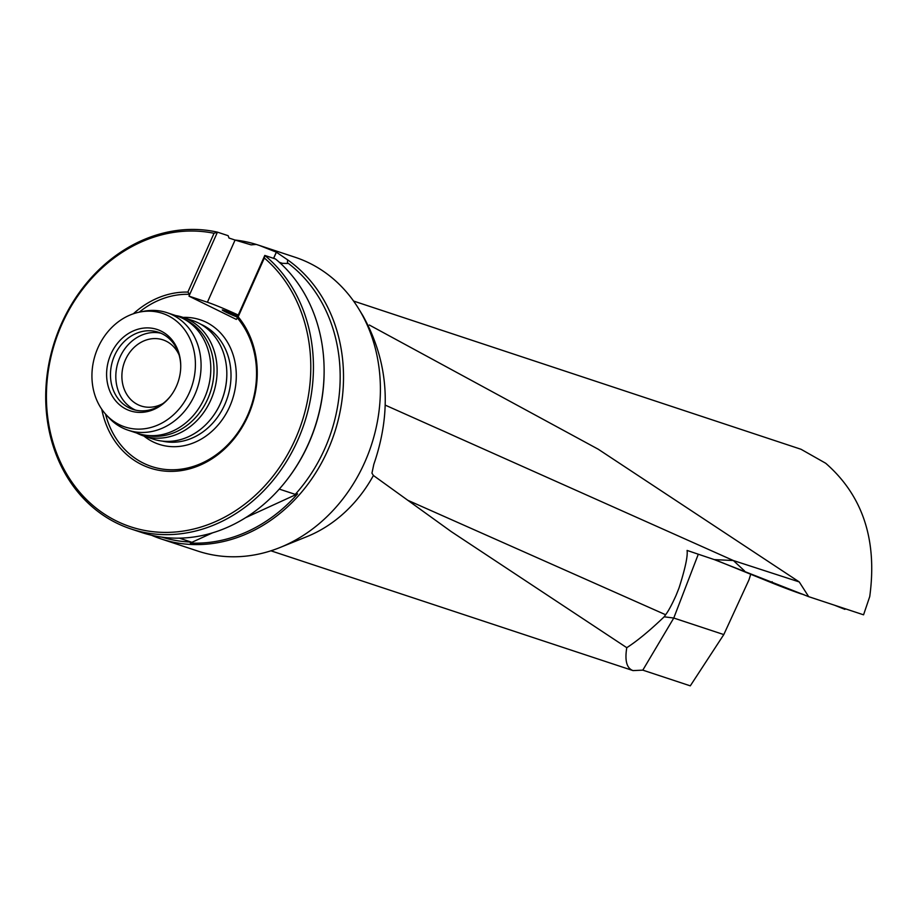 <?xml version="1.0" encoding="UTF-8"?>
<svg xmlns="http://www.w3.org/2000/svg" width="918" height="918" viewBox="0 0 918 918"><rect width="100%" height="100%" fill="white"/><g stroke="black" fill="none" stroke-linecap="round" stroke-linejoin="round"><path stroke-width="1.38" d="M151.504 535.251A154.752 131.377 -71.7 0 0 161.063 538.912L197.944 551.11A154.752 131.377 -71.7 0 0 280.047 547.495L307.014 536.582A131.538 111.675 -71.7 0 0 373.408 475.49L451.266 531.625L626.776 647.683C624.642 660.696 626.73 668.338 633.041 670.599L642.807 670.14L690.29 685.849L723.797 634.579L748.985 579.832L750.717 574.278M353.556 301.047L801.035 449.281L825.684 463.246C862.759 495.605 877.447 540.048 869.736 596.574L863.563 614.819L808.678 596.666L714.273 559.601L733.39 560.542L744.567 570.973M801.712 593.866L804.707 595.071M801.644 594.049A23.214 0.689 -159 0 1 771.717 582.792L772.141 581.702M716.763 560.462L771.717 582.792M716.751 560.496A23.214 0.689 -159 0 1 715.948 560.175M698.3 554.208L673.766 618.032L664.173 616.804L665.619 614.739C668.373 611.147 671.838 604.732 676.027 595.484L679.01 588.025C685.195 568.621 687.892 556.101 687.089 550.433L714.273 559.601M679.01 588.025L676.027 595.484M723.797 634.579L673.766 618.032L642.807 670.14M626.776 647.683C637.253 640.948 649.715 630.655 664.173 616.804M373.408 475.49L371.951 473.149L373.81 464.37C392.089 411.321 388.463 361.772 362.92 315.723L358.904 309.136A154.752 131.377 -71.7 0 0 309.366 263.087A154.752 131.377 -71.7 0 0 295.148 257.269L259.243 245.393L276.341 252.152A154.752 131.377 108.3 0 1 276.364 252.175A154.752 131.377 108.3 0 1 276.398 252.186L287.598 259.84L287.426 262.72A152.813 129.736 108.3 0 1 295.252 494.377L279.279 489.087M385.365 405.182L733.39 560.542L799.245 581.932L598.215 449.212L369.3 324.995M179.377 538.155L191.208 542.068L190.29 543.043A153.639 130.425 -71.7 0 0 297.581 493.861L245.622 517.683M212.551 532.842L190.29 543.043M297.581 493.861L295.252 494.377M237.337 317.112A9.673 0.597 -156 0 1 226.23 312.281A9.673 0.597 -156 0 1 222.236 309.951A9.673 0.597 -156 0 1 226.987 311.489A9.673 0.597 -156 0 1 235.926 315.482A9.673 0.597 -156 0 1 237.67 316.366M279.359 262.318L282.434 263.328L287.426 263.489L287.426 262.72M105.513 414.052A88.977 75.54 -71.7 0 0 216.556 454.513A88.977 75.54 -71.7 0 0 237.108 317.628L264.797 255.433L264.338 258.015L238.164 316.813L236.316 319.418L188.97 296.147L207.399 302.24A30.948 1.905 -156 0 1 238.255 315.046M324.111 368.933A154.752 131.377 108.3 0 1 287.782 478.748L288.252 478.14A152.813 129.736 108.3 0 0 324.123 369.702L324.111 368.933A154.752 131.377 108.3 0 0 275.48 258.968L264.797 255.433A154.752 131.377 -71.7 0 1 295.022 446.079A154.752 131.377 -71.7 0 1 130.976 528.952A154.752 131.377 -71.7 0 1 52.9 347.027A154.752 131.377 -71.7 0 1 217.451 232.151L228.134 235.685L229.007 238.037L235.088 240.057L251.096 244.865L256.26 244.429L259.243 245.393M214.032 233.287L187.857 292.085L189.762 294.345L217.451 232.151L214.032 233.287A152.813 129.736 -71.7 0 0 47.174 412.434A152.813 129.736 -71.7 0 0 240.39 507.424A152.813 129.736 -71.7 0 0 264.338 258.015M139.226 312.166A88.977 75.54 -71.7 0 1 189.762 294.345L188.97 296.147M180.743 365.995A40.621 34.482 -71.7 0 0 158.366 332.236A40.621 34.482 -71.7 0 0 113.671 357.733A40.621 34.482 -71.7 0 0 129.117 407.844A40.621 34.482 -71.7 0 0 132.858 409.371A40.621 34.482 -71.7 0 0 170.943 395.601M160.994 333.245A40.621 34.482 -71.7 0 0 118.433 361.061A40.621 34.482 -71.7 0 0 134.453 409.6A40.621 34.482 -71.7 0 0 135.566 410.116M179.079 354.922A34.815 29.56 -71.7 0 0 162.945 339.855A34.815 29.56 -71.7 0 0 124.63 361.715A34.815 29.56 -71.7 0 0 137.872 404.666A34.815 29.56 -71.7 0 0 141.074 405.974A34.815 29.56 -71.7 0 0 163.002 403.507M176.405 386.249A42.859 36.387 -71.7 0 0 180.743 365.548A42.859 36.387 -71.7 0 0 133.431 330.87A42.859 36.387 -71.7 0 0 112.03 395.589A42.859 36.387 -71.7 0 0 170.679 395.956A42.859 36.387 -71.7 0 0 176.405 386.249M212.253 417.277A61.701 52.383 -71.7 0 0 212.345 417.162A61.701 52.383 -71.7 0 0 220.584 403.186A61.701 52.383 -71.7 0 0 226.826 373.374A61.701 52.383 -71.7 0 0 226.826 373.224M136.793 433.078A62.47 53.037 -71.7 0 0 143.46 435.889L153.168 439.102A62.47 53.037 -71.7 0 0 212.161 417.403A62.47 53.037 -71.7 0 0 220.504 403.254A62.47 53.037 -71.7 0 0 226.826 373.075A62.47 53.037 -71.7 0 0 192.401 320.485L182.705 317.272A62.47 53.037 -71.7 0 0 175.671 315.551M143.46 435.889A62.47 53.037 -71.7 0 0 210.796 400.041A62.47 53.037 -71.7 0 0 182.705 317.272M146.134 435.304A61.322 52.062 -71.7 0 0 207.766 398.894A61.322 52.062 -71.7 0 0 184.495 319.338M196.337 411.826A61.322 52.062 -71.7 0 0 196.395 411.734A61.322 52.062 -71.7 0 0 204.588 397.85A61.322 52.062 -71.7 0 0 210.796 368.233A61.322 52.062 -71.7 0 0 210.796 368.118M105.96 414.546L108.531 417.369A61.885 52.544 -71.7 0 0 128.118 430.198L137.815 433.411A61.885 52.544 -71.7 0 0 196.268 411.918A61.885 52.544 -71.7 0 0 204.53 397.896A61.885 52.544 -71.7 0 0 210.796 368.003A61.885 52.544 -71.7 0 0 176.692 315.895L166.996 312.682A61.885 52.544 -71.7 0 0 143.621 311.305L139.869 312.028A59.819 50.788 -71.7 0 0 95.461 354.21A59.819 50.788 -71.7 0 0 105.96 414.546A59.819 50.788 -71.7 0 0 189.36 392.629A59.819 50.788 -71.7 0 0 187.008 333.268A59.819 50.788 -71.7 0 0 139.869 312.028M128.118 430.198A61.885 52.544 -71.7 0 0 194.823 394.683A61.885 52.544 -71.7 0 0 166.996 312.682M287.782 478.748A154.752 131.377 108.3 0 1 141.647 532.486L130.976 528.952M187.857 292.085A90.916 77.181 -71.7 0 0 133.351 313.784M101.76 409.256A90.916 77.181 -71.7 0 0 213.745 457.634A90.916 77.181 -71.7 0 0 238.164 316.813M191.208 542.068A152.813 129.736 108.3 0 1 162.027 537.168M256.26 244.429A154.752 131.377 -71.7 0 0 235.077 240.046L207.399 302.24M161.063 538.912A154.752 131.377 -71.7 0 0 327.359 451.243A154.752 131.377 -71.7 0 0 287.598 259.84M280.047 547.495A154.752 131.377 -71.7 0 0 358.904 309.136M799.245 581.932L808.678 596.666M823.515 601.565L827.382 602.851M845.03 608.691L844.927 609.368L834.359 605.157M844.927 609.368L844.744 608.588M841.301 607.452L844.652 609.196M273.587 258.337L276.341 252.152M273.656 258.36L276.398 252.186M143.885 436.027A65.58 55.677 -71.7 0 0 229.672 406.663A65.58 55.677 -71.7 0 0 183.13 317.41M162.245 441.099A61.701 52.383 -71.7 0 0 224.772 404.574A61.701 52.383 -71.7 0 0 200.881 324.295M407.569 500.184L665.619 614.739M633.041 670.599L270.936 550.811M450.256 530.902L451.266 531.625"/></g></svg>
